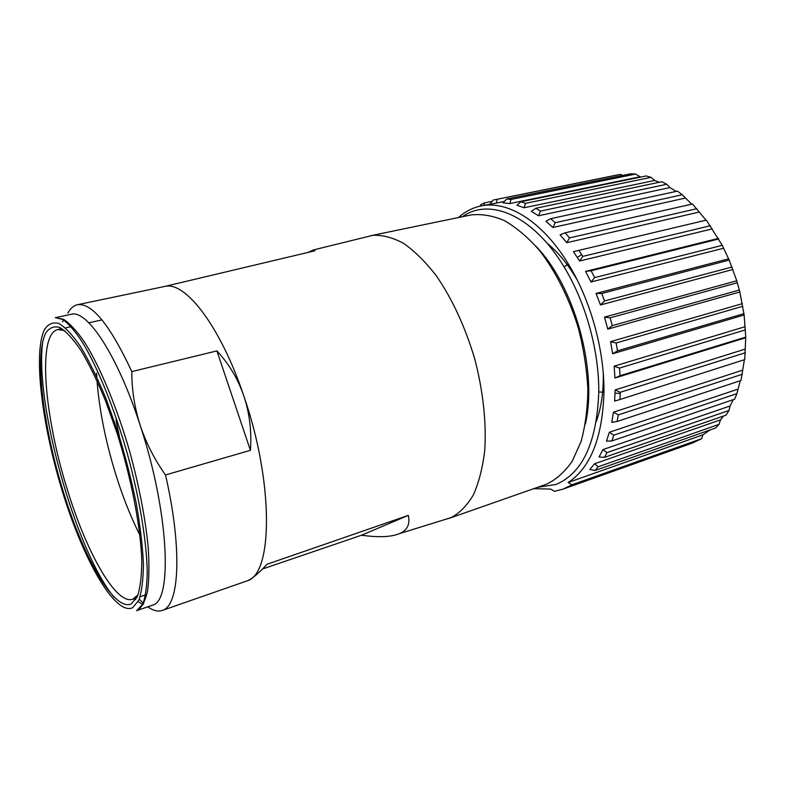 <?xml version="1.0" encoding="UTF-8"?>
<svg xmlns="http://www.w3.org/2000/svg" width="785" height="785" viewBox="0 0 785 785"><rect width="100%" height="100%" fill="white"/><g stroke="black" fill="none" stroke-linecap="round" stroke-linejoin="round"><path stroke-width="1.18" d="M445.831 519.317L451.179 517.58C459.716 513.037 467.134 505.442 473.433 494.786C478.909 482.451 482.687 467.585 484.757 450.197C486.514 422.683 483.099 390.891 474.768 359.03C465.152 326.815 452.337 299.065 436.323 275.771C425.578 261.945 414.686 251.151 403.627 243.399C392.736 237.521 382.462 234.843 372.806 235.343L366.526 236.893M308.201 252.348L313.421 249.944L314.922 250.778L165.674 286.211M147.845 606.884C153.163 610.661 157.962 611.849 162.22 610.455L247.775 580.645C272.935 572.824 273.729 482.127 243.841 396.042C221.046 327.796 186.614 282.61 166.018 286.182L77.332 304.757C73.505 305.62 70.356 308.407 67.863 313.137M247.226 580.9L247.785 580.645C252.711 578.339 259.119 572.873 267.028 564.258L408.308 515.372C410.27 524.164 407.346 530.238 399.536 533.594L398.809 533.898C390.371 537.107 377.958 537.548 361.551 535.213L408.308 515.372M449.275 518.316L546.635 484.149C556.29 479.498 564.808 471.883 572.196 461.286L581.018 441.651C585.325 426.127 587.602 408.74 587.857 389.507C586.856 369.598 583.755 349.384 578.565 328.866C569.38 298.496 555.505 270.953 538.961 249.816C527.589 237.001 515.961 227.208 504.068 220.438C492.303 215.512 481.136 213.706 470.568 215.021L370.805 235.696M116.994 432.986L105.504 400.752C97.33 380.98 89.176 364.24 81.051 350.552C73.182 338.992 66.048 331.29 59.64 327.443C53.812 325.844 49.102 327.836 45.52 333.409C34.236 356.969 43.607 429.061 63.948 493.775C84.123 558.547 114.414 611.839 131.34 603.871L137.316 596.59C140.221 588.181 141.712 576.19 141.781 560.627C140.652 526.902 131.399 478.575 116.994 432.986M585.335 424.185C597.993 370.549 574.414 285.632 535.91 246.205M216.905 350.905L131.811 371.609C131.752 389.576 134.529 407.444 140.142 425.215C146.039 442.917 154.508 459.5 165.517 474.964L250.415 450.315L216.905 350.905C229.043 363.975 238.022 379.018 243.841 396.042C249.571 413.106 251.769 431.2 250.415 450.315M162.22 610.455L163.113 610.092C179.51 604.489 182.316 547.92 165.517 474.964M153.046 605.029C172.828 599.671 168.667 511.153 140.142 425.215C117.662 355.281 86.9 309.162 71.131 314.314L55.284 317.699L63.546 319.299C69.885 323.479 76.871 331.074 84.495 342.083C100.068 366.742 116.985 407.346 129.878 452.17C139.23 486.631 145.323 518.218 148.179 546.919C149.327 564.415 149.14 579.036 147.6 590.771C145.353 600.623 142.046 607.129 137.679 610.308L153.046 605.029M60.17 327.698L59.729 329.16M134.549 598.612L135.687 599.642M138.131 601.634L143.164 604.666M131.811 371.609C109.92 324.764 91.757 302.48 77.332 304.757M262.533 568.988L361.551 535.213M546.831 242.967C558.086 252.113 568.271 264.574 577.387 280.343M603.272 373.542C603.587 391.764 601.281 407.69 596.355 421.329M462.522 216.689C489.408 197.31 532.976 215.07 564.022 266.851C585.649 302.127 599.112 350.62 598.769 392C596.836 442.573 582.519 473.414 555.829 484.502L537.676 487.308M562.914 489.173L692.321 443.074L701.721 438.658L571.98 484.796L562.914 489.173L554.485 491.302L550.697 489.084L533.81 488.662M571.98 484.796L568.124 482.51L702.869 434.851L701.721 438.658M458.518 217.514L459.284 216.837C465.672 211.302 472.855 207.691 480.822 206.004C507.395 200.047 542.464 221.144 568.369 264.015C590.585 300.096 604.391 349.816 603.969 392.186C602.527 437.657 590.575 467.762 568.124 482.51M620.69 174.378L494.079 199.881L617.216 174.976L620.69 174.378L622.534 175.477M635.565 174.074L511.064 199.439L509.828 203.57L503.067 202.873L506.678 199.007L630.846 173.789L635.565 174.074L640.678 177.067M651.05 177.341L525.577 203.335L524.027 207.78L516.981 205.238L521.005 201.706L646.183 175.938L651.05 177.341L654.641 180.462L659.321 182.248M666.74 184.259L540.453 211.106L538.539 215.777L531.386 211.371L535.812 208.27L661.863 181.718L666.74 184.259L669.968 187.556L676.081 191.412M682.185 194.768L555.26 222.695L552.944 227.483L545.899 221.272L550.687 218.691L677.435 191.118L682.185 194.768L691.722 204.169M699.268 212.029L566.78 242.693L569.537 237.904L565.18 232.802L692.429 204.012L706.029 220.183M577.367 257.49L581.656 254.566L582.813 256.381L579.605 261.032L573.452 251.651L706.363 220.104L722.239 245.342L729.196 260.09L736.772 280.785L739.853 291.971L744.121 314.991L745.75 337.089L744.739 359.608L619.914 399.536L620.248 392.294L745.357 352.74M744.396 359.716L740.981 380.499L617.147 421.476L618.286 414.882L742.433 374.209M740.265 380.735L736.899 393.628L734.672 399.163L611.908 440.925L613.791 435.165L736.899 393.628M733.327 399.624L730.06 405.982L728.99 410.476L726.086 415.128L604.44 457.38L599.053 456.978L602.958 449.579L606.982 452.602L728.99 410.476M723.564 416.011L720.512 419.838L719.021 424.351L715.557 428.021L595.059 470.49L589.8 469.518L594.559 463.778L598.17 466.79L719.021 424.351M710.033 429.974L702.869 434.851M595.059 470.49L598.17 466.79M720.512 419.838L594.559 463.778M604.44 457.38L606.982 452.602M730.06 405.982L602.958 449.579M737.576 389.272L609.346 432.25L613.791 435.165M611.908 440.925L606.471 441.15L609.346 432.25M742.757 370.118L613.468 412.194L618.286 414.882M617.147 421.476L611.741 422.369L613.468 412.194M745.357 349.031L615.106 389.949L620.248 392.294M619.914 399.536L614.626 401.125L615.106 389.949M745.24 326.648L614.155 366.173L619.542 368.077L745.485 329.857M745.642 337.786L614.949 378.017L620.052 375.74L745.75 337.089M620.052 375.74L619.542 368.077M614.949 378.017L614.155 366.173M742.355 303.648L610.583 341.632L616.146 342.976L742.787 306.278M743.925 313.647L617.491 350.836L616.146 342.976M617.491 350.836L612.663 353.76L610.583 341.632M744.121 314.991L612.663 353.76M736.772 280.785L604.479 317.12L610.131 317.837L737.292 282.767M739.853 291.971L607.786 329.131L612.28 325.618L739.293 290.038M612.28 325.618L610.131 317.837M607.786 329.131L604.479 317.12M728.666 258.805L596.051 293.443L601.702 293.492L729.196 260.09M601.702 293.492L604.568 300.94L731.983 267.018M604.568 300.94L600.476 304.943L596.051 293.443M732.955 269.471L600.476 304.943M718.314 238.414L585.581 271.394L591.134 270.747L718.766 238.983M591.134 270.747L594.628 277.605L722.239 245.342M594.628 277.605L590.968 281.992L585.581 271.394M723.662 248.207L590.968 281.992M581.656 254.566L578.82 250.307M582.813 256.381L710.415 225.707M712.309 228.867L579.605 261.032M566.78 242.693L560.068 234.793L565.18 232.802M569.537 237.904L696.903 208.692M685.001 198.144L552.944 227.483M555.26 222.695L550.687 218.691M669.968 187.556L538.539 215.777M540.453 211.106L535.812 208.27M525.577 203.335L521.005 201.706M654.641 180.462L524.027 207.78M511.064 199.439L506.678 199.007M639.461 176.91L509.828 203.57M490.026 204.129L493.196 200.067L494.079 199.881M497.278 199.351L496.297 203.089L480.822 206.004M504.412 201.431L496.297 203.089M483.972 205.366L484.561 202.883L492.215 201.333M484.561 202.883L480.862 204.679L479.851 206.219M138.032 594.814L132.743 599.23C116.131 605.068 87.106 553.464 68.109 492.067C44.48 418.513 36.885 333.87 57.864 329.572L64.674 330.622M139.916 535.213C131.38 518.286 123.716 499.26 116.936 478.114C106.093 443.878 99.45 411.418 97.016 380.725M119.516 437.039L115.994 419.926M63.683 319.995L62.525 321.968M139.269 599.112L143.743 603.587M96.781 376.947L96.584 373.081M132.577 607.757L138.749 600.348C141.761 591.753 143.321 579.458 143.41 563.463C142.556 545.565 140.132 525.283 136.119 502.616C131.242 479.154 125.168 455.594 117.897 431.946L106.053 398.731C97.625 378.36 89.225 361.139 80.855 347.078C72.75 335.224 65.41 327.355 58.836 323.459C52.85 321.879 48.032 323.979 44.362 329.778C32.842 354.192 42.508 428.139 63.349 494.462C84.015 560.833 115.091 615.695 132.577 607.757M113.992 597.179C75.429 550.53 33.863 400.841 42.851 340.994M399.536 533.594L451.179 517.58M166.018 286.182L173.122 284.435M313.421 249.944L372.806 235.343M136.659 610.73L142.88 603.969C145.51 596.561 146.972 585.924 147.246 572.049C146.775 541.895 139.524 497.818 127.121 452.935C114.276 408.2 97.664 367.566 82.68 342.672C75.38 331.545 68.766 323.812 62.859 319.475L55.284 317.699M598.769 392L603.969 392.186M564.022 266.851L568.369 264.015M615.038 393.148L620.209 393.432M132.743 599.23L136.688 597.895M140.123 596.728L145.578 594.883M57.864 329.572L61.936 328.679M65.479 327.904L71.101 326.678M88.833 322.792L101.991 319.907"/></g></svg>
